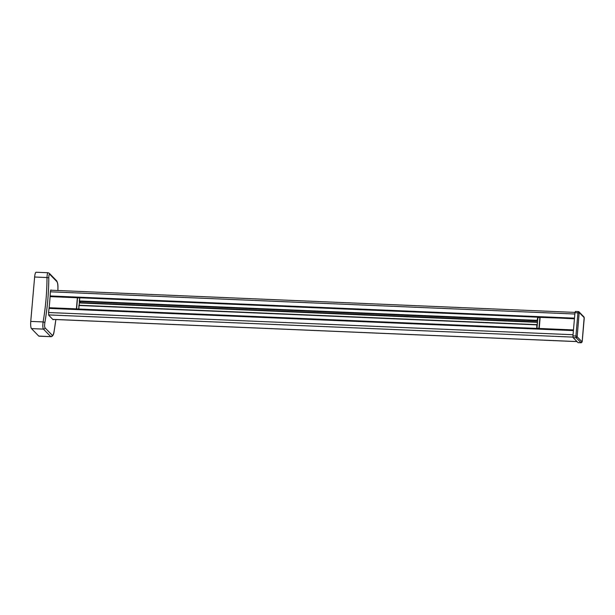 <?xml version="1.0" encoding="UTF-8"?>
<svg xmlns="http://www.w3.org/2000/svg" width="615" height="615" viewBox="0 0 615 615"><rect width="100%" height="100%" fill="white"/><g stroke="black" fill="none" stroke-linecap="round" stroke-linejoin="round"><path stroke-width="0.92" d="M76.575 309.514L77.505 297.721M540.201 317.163L574.456 318.616L540.139 317.363L539.201 328.771L573.441 330.224M539.301 328.879L573.434 330.324L539.201 328.771M536.91 326.603L536.918 326.004A2.522 0.553 92.4 0 0 536.857 324.712L536.703 328.418L78.797 309.03L78.866 305.471L536.772 324.858M536.787 324.712L78.866 305.471M76.537 309.038L78.851 309.453M536.757 328.841L536.703 328.418M537.164 320.653L79.312 301.427L79.258 301.035L79.796 297.791L537.702 317.186L537.179 320.361L79.274 300.973M537.495 319.946L537.179 320.361M537.318 321.945L80.188 302.657L537.287 322.275M574.464 318.555L537.864 316.994L574.464 318.547M80.196 302.588L80.404 301.473M53.52 319.439L53.105 319.731L48.746 315.264L48.562 312.451A274.221 262.105 -44.3 0 0 50.376 291.733L50.968 289.911L51.276 290.226M57.887 290.511A274.221 262.105 -44.3 0 0 57.918 287.151C57.864 284.384 57.549 282.577 56.972 281.716L49.707 274.275C49.154 273.959 48.846 275.136 48.8 277.796A274.221 262.105 135.7 0 1 44.895 322.437C44.472 325.181 44.511 326.98 45.026 327.841L52.283 335.283C52.905 335.598 53.49 334.429 54.012 331.793L53.997 331.916M44.895 322.437L43.119 321.929C42.643 325.581 42.743 327.972 43.434 329.11A1.514 1.445 -44.3 0 0 45.026 327.841M48.8 277.796L47.001 277.542C46.94 292.386 45.648 307.185 43.119 321.929L30.75 321.407A6.058 1.322 92.4 0 0 31.473 328.602L38.737 336.044A6.058 1.322 92.4 0 0 38.999 336.182L50.968 336.689L38.737 336.044M48.354 272.875C47.609 272.453 47.155 274.006 47.001 277.542L34.632 277.011L30.75 321.407M49.707 274.275A1.514 1.445 -44.3 0 0 49.315 273.298L48.108 272.745L36.131 272.237A6.058 1.322 92.4 0 0 34.632 277.011M582.19 341.41L582.044 341.802L577.162 336.805L579.138 312.997L579.284 312.605L584.158 317.601L582.182 341.494M578.384 311.59A1.007 0.961 134.5 0 1 579.007 311.859L578.323 311.559L577.946 312.751L575.917 335.936L576.101 337.735L581.114 342.724M582.044 341.802A1.007 0.969 -43 0 1 580.967 342.732L578.008 342.609L573.134 337.612L576.101 337.735A1.007 0.961 134.5 0 0 577.162 336.805M577.108 336.197L572.949 335.813L574.979 312.628L579.138 312.997M575.417 311.467L574.979 312.628M572.949 335.813L573.134 337.612M50.376 291.802L574.856 314.011M576.993 341.563L52.752 319.37M48.593 314.911L572.972 337.112M573.042 334.729L48.554 312.52M49.046 308.392L573.411 330.593M574.495 318.147L50.138 295.946M573.426 330.401L49.069 308.2L573.426 330.393M50.123 296.246L574.471 318.447M79.842 297.606L50.115 296.345L79.842 297.606M77.313 297.768L50.092 296.615M49.123 307.723L76.337 308.876M77.359 297.568L50.107 296.415L77.375 297.568M49.085 308.023L76.368 309.176M76.483 309.291L49.077 308.13L76.475 309.284M76.583 309.522L76.521 308.922M76.406 308.776L77.344 297.937L79.789 297.606M77.467 298.075L76.398 308.792L77.544 297.906L79.75 297.868L77.344 297.937M76.783 309.36L78.712 309.26L78.566 308.845L76.583 309.107M78.805 308.876L79.758 298.029M79.181 305.263L79.52 301.435M79.566 297.798L77.621 297.714M574.441 318.816L540.162 317.102M539.171 328.471L573.464 329.924M536.949 329.017L536.887 328.418M536.772 328.272L537.91 317.401L536.964 328.249L538.932 328.333L539.885 317.486L537.979 317.202L536.764 328.279L539.086 328.756L539.178 328.372M537.841 317.563L540.124 317.517M539.163 328.548L536.957 328.602M539.409 329.117L539.347 328.518M80.396 301.511L537.41 320.861M54.012 331.793A274.221 262.105 -44.3 0 0 55.834 319.539M49.315 273.298L56.572 280.74A1.514 1.445 -44.3 0 1 56.972 281.716M52.283 335.283A1.514 1.445 135.7 0 1 50.699 336.551L43.434 329.11L31.473 328.602M584.158 317.601A1.007 0.969 -43 0 0 583.912 316.886L584.219 318.209M583.912 316.886L579.007 311.859A1.007 0.961 134.5 0 1 579.284 312.605M575.002 312.405L50.607 290.203M577.031 341.609L52.798 319.408M536.941 329.002L536.926 328.564M536.826 324.635L78.92 305.248M79.312 301.427L537.218 320.815M80.227 302.987L537.287 322.337M57.918 290.511L57.956 287.22C57.995 284.368 57.533 282.208 56.572 280.74M50.968 336.689C52.583 336.505 53.613 334.898 54.051 331.862L55.873 319.539M584.242 318.255L582.213 341.456L581.037 342.763L578.069 342.64M578.323 311.559L575.356 311.428"/></g></svg>
